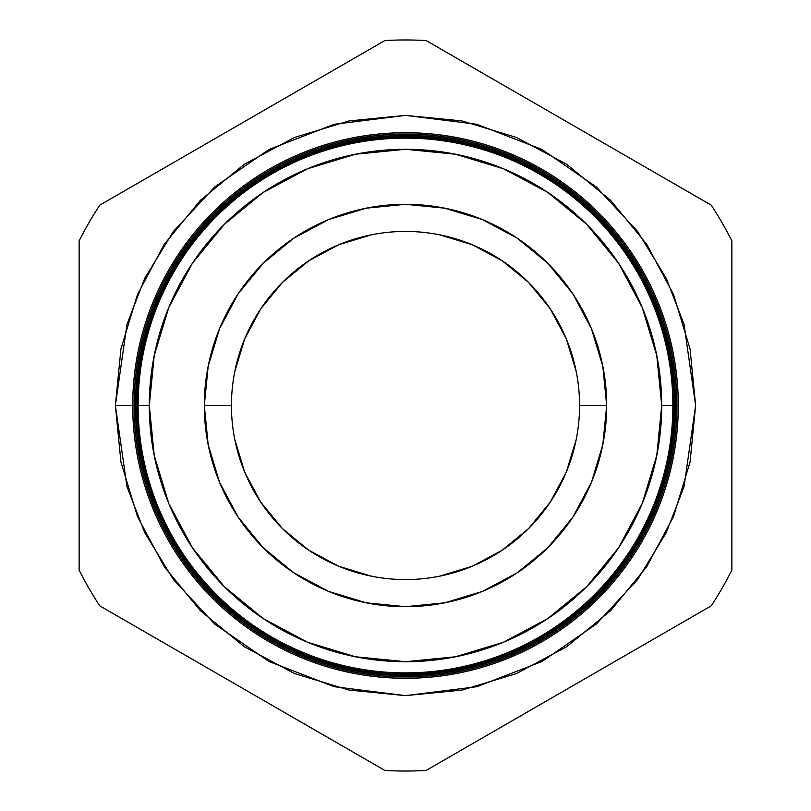 <?xml version="1.0" encoding="UTF-8"?>
<svg xmlns="http://www.w3.org/2000/svg" width="811" height="811" viewBox="0 0 811 811"><rect width="100%" height="100%" fill="white"/><g stroke="black" fill="none" stroke-linecap="round" stroke-linejoin="round"><path stroke-width="1.22" d="M579.561 405.5L579.561 405.5A174.061 174.061 0 0 0 405.5 231.439A174.061 174.061 0 0 0 231.439 405.5L231.439 405.5A174.061 174.061 0 0 1 405.5 231.439A174.061 174.061 0 0 1 579.561 405.5L606.689 405.5L579.561 405.5A174.061 174.061 0 0 1 405.5 579.561A174.061 174.061 0 0 1 231.439 405.5L204.311 405.5A201.189 201.189 0 0 1 405.5 204.311A201.189 201.189 0 0 1 606.689 405.5L602.816 366.248L591.371 328.506L572.779 293.724L547.76 263.24L517.276 238.221L482.494 219.629L444.752 208.184L405.5 204.311L366.248 208.184L328.506 219.629L293.724 238.221L263.24 263.24L238.221 293.724L219.629 328.506L208.184 366.248L204.311 405.5L208.184 444.752L219.629 482.494L238.221 517.276L263.24 547.76L293.724 572.779L328.506 591.371L366.248 602.816L405.5 606.689L444.752 602.816L482.494 591.371L517.276 572.779L547.76 547.76L572.779 517.276L591.371 482.494L602.816 444.752L606.689 405.5A201.189 201.189 0 0 1 405.5 606.689A201.189 201.189 0 0 1 204.311 405.5L231.439 405.5A174.061 174.061 0 0 0 405.5 579.561A174.061 174.061 0 0 0 579.561 405.5L579.561 405.5M576.215 439.461L566.311 472.114L550.233 502.202L528.579 528.579L502.202 550.233L472.114 566.311L439.461 576.215L472.114 566.311L502.202 550.233L528.579 528.579L550.233 502.202L566.311 472.114L576.215 439.461M371.539 576.215L338.886 566.311L308.798 550.233L282.421 528.579L260.767 502.202L244.689 472.114L234.784 439.461L244.689 472.114L260.767 502.202L282.421 528.579L308.798 550.233L338.886 566.311L371.539 576.215M234.784 371.539L244.689 338.886L260.767 308.798L282.421 282.421L308.798 260.767L338.886 244.689L371.539 234.784L338.886 244.689L308.798 260.767L282.421 282.421L260.767 308.798L244.689 338.886L234.784 371.539M439.461 234.784L472.114 244.689L502.202 260.767L528.579 282.421L550.233 308.798L566.311 338.886L576.215 371.539L566.311 338.886L550.233 308.798L528.579 282.421L502.202 260.767L472.114 244.689L439.461 234.784M115.375 405.5L120.951 462.098L137.464 516.526L164.268 566.686L200.347 610.653L244.314 646.732L294.474 673.535L348.902 690.049L405.5 695.625L462.098 690.049L516.526 673.535L566.686 646.732L610.653 610.653L646.732 566.686L673.535 516.526L690.049 462.098L695.625 405.5L690.049 348.902L673.535 294.474L646.732 244.314L610.653 200.347L566.686 164.268L516.526 137.464L462.098 120.951L405.5 115.375L348.902 120.951L294.474 137.464L244.314 164.268L200.347 200.347L164.268 244.314L137.464 294.474L120.951 348.902L115.375 405.5L126.982 324.268L144.713 278.366L173.402 231.429L214.733 186.915L268.968 149.508L334.081 124.306L405.5 115.375L476.919 124.306L542.032 149.508L596.267 186.915L637.598 231.429L666.287 278.366L684.018 324.268L695.625 405.5L684.018 486.732L666.287 532.634L637.598 579.571L596.267 624.085L542.032 661.492L476.919 686.694L405.5 695.625L334.081 686.694L268.968 661.492L214.733 624.085L173.402 579.571L144.713 532.634L126.982 486.732L115.375 405.5L132.7 405.5A272.8 272.8 0 0 0 405.5 678.3A272.8 272.8 0 0 0 678.3 405.5A272.8 272.8 0 0 1 405.5 678.3A272.8 272.8 0 0 1 132.7 405.5L132.74 405.5A272.76 272.76 0 0 0 405.5 678.26A272.76 272.76 0 0 0 678.26 405.5L676.952 405.5A271.452 271.452 0 0 1 405.5 676.952A271.452 271.452 0 0 1 134.048 405.5L132.7 405.5A272.8 272.8 0 0 1 405.5 132.7A272.8 272.8 0 0 1 678.3 405.5L678.26 405.5A272.76 272.76 0 0 1 405.5 678.26A272.76 272.76 0 0 1 132.74 405.5A272.76 272.76 0 0 1 405.5 132.74A272.76 272.76 0 0 1 678.26 405.5L678.3 405.5A272.8 272.8 0 0 0 405.5 132.7A272.8 272.8 0 0 0 132.7 405.5M672.917 405.5A267.417 267.417 0 0 1 405.5 672.917A267.417 267.417 0 0 1 138.083 405.5L136.907 405.5A268.593 268.593 0 0 0 405.5 674.093A268.593 268.593 0 0 0 674.093 405.5L661.705 405.5A256.205 256.205 0 0 1 405.5 661.705A256.205 256.205 0 0 1 149.295 405.5L138.123 405.5A267.377 267.377 0 0 0 405.5 672.877A267.377 267.377 0 0 0 672.877 405.5A267.377 267.377 0 0 1 405.5 672.877A267.377 267.377 0 0 1 138.123 405.5L138.083 405.5A267.417 267.417 0 0 0 405.5 672.917A267.417 267.417 0 0 0 672.917 405.5A267.417 267.417 0 0 0 405.5 138.083A267.417 267.417 0 0 0 138.083 405.5L138.123 405.5A267.377 267.377 0 0 1 405.5 138.123A267.377 267.377 0 0 1 672.877 405.5L674.093 405.5A268.593 268.593 0 0 1 405.5 674.093A268.593 268.593 0 0 1 136.907 405.5L135.518 405.5A269.982 269.982 0 0 0 405.5 675.482A269.982 269.982 0 0 0 675.482 405.5L674.265 405.5A268.765 268.765 0 0 1 405.5 674.265A268.765 268.765 0 0 1 136.735 405.5A268.765 268.765 0 0 0 405.5 674.265A268.765 268.765 0 0 0 674.265 405.5L674.265 405.5A268.765 268.765 0 0 0 405.5 136.735A268.765 268.765 0 0 0 136.735 405.5L136.907 405.5A268.593 268.593 0 0 1 405.5 136.907A268.593 268.593 0 0 1 674.093 405.5A268.593 268.593 0 0 0 405.5 136.907A268.593 268.593 0 0 0 136.907 405.5L138.083 405.5A267.417 267.417 0 0 1 405.5 138.083A267.417 267.417 0 0 1 672.917 405.5M675.604 405.5A270.104 270.104 0 0 1 405.5 675.604A270.104 270.104 0 0 1 135.396 405.5L134.129 405.5A271.371 271.371 0 0 0 405.5 676.871A271.371 271.371 0 0 0 676.871 405.5L675.482 405.5A269.982 269.982 0 0 1 405.5 675.482A269.982 269.982 0 0 1 135.518 405.5L135.396 405.5A270.104 270.104 0 0 0 405.5 675.604A270.104 270.104 0 0 0 675.604 405.5A270.104 270.104 0 0 0 405.5 135.396A270.104 270.104 0 0 0 135.396 405.5L135.518 405.5A269.982 269.982 0 0 1 405.5 135.518A269.982 269.982 0 0 1 675.482 405.5L676.871 405.5A271.371 271.371 0 0 1 405.5 676.871A271.371 271.371 0 0 1 134.129 405.5L134.048 405.5A271.452 271.452 0 0 0 405.5 676.952A271.452 271.452 0 0 0 676.952 405.5L676.952 405.5A271.452 271.452 0 0 0 405.5 134.048A271.452 271.452 0 0 0 134.048 405.5L134.129 405.5A271.371 271.371 0 0 1 405.5 134.129A271.371 271.371 0 0 1 676.871 405.5A271.371 271.371 0 0 0 405.5 134.129A271.371 271.371 0 0 0 134.129 405.5L135.396 405.5A270.104 270.104 0 0 1 405.5 135.396A270.104 270.104 0 0 1 675.604 405.5M384.88 40.55A365.528 365.528 0 0 1 426.12 40.55L711.247 205.163A365.528 365.528 0 0 1 731.867 240.887L731.867 570.113A365.528 365.528 0 0 1 711.247 605.837L426.12 770.45A365.528 365.528 0 0 1 384.88 770.45L99.753 605.837A365.528 365.528 0 0 1 79.133 570.113L79.133 240.887A365.528 365.528 0 0 1 99.753 205.163L384.88 40.55A365.528 365.528 0 0 1 426.12 40.55L711.247 205.163A365.528 365.528 0 0 1 731.867 240.887L731.867 570.113A365.528 365.528 0 0 1 711.247 605.837L426.12 770.45A365.528 365.528 0 0 1 384.88 770.45L99.753 605.837A365.528 365.528 0 0 1 79.133 570.113L79.133 240.887A365.528 365.528 0 0 1 99.753 205.163L384.88 40.55M661.705 405.5L656.778 455.488L642.2 503.55L618.529 547.841L586.667 586.667L547.841 618.529L503.55 642.2L455.488 656.778L405.5 661.705L355.512 656.778L307.45 642.2L263.159 618.529L224.333 586.667L192.471 547.841L168.8 503.55L154.222 455.488L149.295 405.5L154.222 355.512L168.8 307.45L192.471 263.159L224.333 224.333L263.159 192.471L307.45 168.8L355.512 154.222L405.5 149.295L455.488 154.222L503.55 168.8L547.841 192.471L586.667 224.333L618.529 263.159L642.2 307.45L656.778 355.512L661.705 405.5L672.877 405.5A267.377 267.377 0 0 0 405.5 138.123A267.377 267.377 0 0 0 138.123 405.5L149.295 405.5A256.205 256.205 0 0 1 405.5 149.295A256.205 256.205 0 0 1 661.705 405.5M678.26 405.5A272.76 272.76 0 0 0 405.5 132.74A272.76 272.76 0 0 0 132.74 405.5L134.048 405.5A271.452 271.452 0 0 1 405.5 134.048A271.452 271.452 0 0 1 676.952 405.5L678.26 405.5M675.482 405.5A269.982 269.982 0 0 0 405.5 135.518A269.982 269.982 0 0 0 135.518 405.5L136.735 405.5A268.765 268.765 0 0 1 405.5 136.735A268.765 268.765 0 0 1 674.265 405.5L675.482 405.5"/></g></svg>
